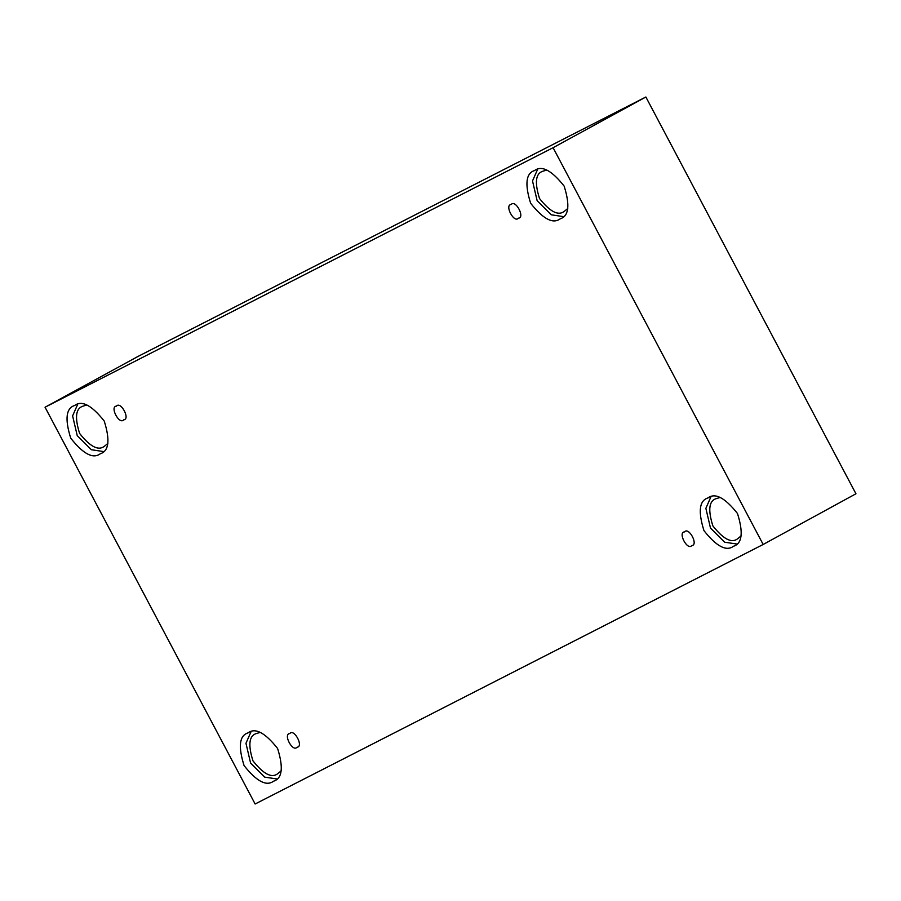 <?xml version="1.0" encoding="UTF-8"?>
<svg xmlns="http://www.w3.org/2000/svg" width="901" height="901" viewBox="0 0 901 901"><rect width="100%" height="100%" fill="white"/><g stroke="black" fill="none" stroke-linecap="round" stroke-linejoin="round"><path stroke-width="1.35" d="M511.182 204.493C515.53 199.177 525.351 217.727 518.424 218.177C525.351 217.727 515.53 199.177 511.182 204.493C504.256 204.932 514.077 223.493 518.424 218.177C514.077 223.493 504.256 204.932 511.182 204.493L511.092 204.538M116.443 406.137C120.79 400.821 130.611 419.37 123.685 419.821C130.611 419.37 120.79 400.821 116.443 406.137C109.517 406.576 119.337 425.137 123.685 419.821C119.337 425.137 109.517 406.576 116.443 406.137L116.353 406.182M289.795 733.527C294.143 728.222 303.964 746.771 297.037 747.222C303.964 746.771 294.143 728.222 289.795 733.527C282.869 733.977 292.69 752.526 297.037 747.222C292.69 752.526 282.869 733.977 289.795 733.527L289.694 733.583M684.523 531.883C688.882 526.578 698.703 545.128 691.777 545.578C698.703 545.128 688.882 526.578 684.523 531.883C677.597 532.333 687.429 550.883 691.777 545.578C687.429 550.883 677.597 532.333 684.523 531.883L684.433 531.939M86.868 405.011L82.915 406.171C75.707 408.401 74.603 417.478 79.603 433.426C90.021 446.603 98.232 450.939 104.223 446.423C98.232 450.939 90.021 446.603 79.603 433.426C74.603 417.478 75.707 408.401 82.915 406.171L82.644 406.306M74.693 405.473C81.89 400.055 91.733 405.247 104.234 421.06C110.237 440.195 108.92 451.097 100.27 453.777C108.92 451.097 110.237 440.195 104.234 421.06C91.733 405.247 81.89 400.055 74.693 405.473C66.043 408.142 64.726 419.044 70.728 438.179C83.23 454.003 93.073 459.195 100.27 453.777C93.073 459.195 83.23 454.003 70.728 438.179C64.726 419.044 66.043 408.142 74.693 405.473L74.378 405.641M103.412 451.536L91.361 449.734L77.238 435.634L72.609 415.89L77.644 404.391L72.609 415.89L77.238 435.634L91.361 449.734L103.412 451.536M542.819 171.235L546.772 170.075L542.819 171.235C535.611 173.465 534.507 182.554 539.508 198.49C549.925 211.667 558.136 216.003 564.127 211.487C558.136 216.003 549.925 211.667 539.508 198.49C534.507 182.554 535.611 173.465 542.819 171.235L542.548 171.37M534.597 170.537C541.794 165.12 551.649 170.312 564.15 186.124C570.153 205.259 568.824 216.161 560.174 218.842C568.824 216.161 570.153 205.259 564.15 186.124C551.649 170.312 541.794 165.12 534.597 170.537C525.947 173.206 524.63 184.119 530.633 203.243C543.134 219.067 552.977 224.259 560.174 218.842C552.977 224.259 543.134 219.067 530.633 203.243C524.63 184.119 525.947 173.206 534.597 170.537L534.282 170.706M563.316 216.6L551.277 214.798L537.142 200.698L532.514 180.955L537.548 169.456L532.514 180.955L537.142 200.698L551.277 214.798L563.316 216.6M720.124 497.476L716.171 498.636C708.963 500.855 707.859 509.943 712.86 525.891C723.278 539.068 731.488 543.404 737.48 538.888C731.488 543.404 723.278 539.068 712.86 525.891C707.859 509.943 708.963 500.855 716.171 498.636L715.901 498.771M707.949 497.938C715.146 492.509 724.99 497.712 737.491 513.525C743.494 532.66 742.176 543.562 733.527 546.243C742.176 543.562 743.494 532.66 737.491 513.525C724.99 497.712 715.146 492.509 707.949 497.938C699.3 500.607 697.971 511.509 703.974 530.644C716.475 546.457 726.33 551.66 733.527 546.243C726.33 551.66 716.475 546.457 703.974 530.644C697.971 511.509 699.3 500.607 707.949 497.938L707.623 498.107M736.658 543.99L724.618 542.199L710.495 528.099L705.866 508.344L710.9 496.845L705.866 508.344L710.495 528.099L724.618 542.199L736.658 543.99M256.256 733.56L260.209 732.412L256.256 733.56C249.059 735.79 247.955 744.879 252.956 760.827C263.374 774.004 271.573 778.34 277.576 773.824C271.573 778.34 263.374 774.004 252.956 760.827C247.955 744.879 249.059 735.79 256.256 733.56L255.997 733.707M248.045 732.873C255.242 727.445 265.085 732.648 277.587 748.461C283.59 767.596 282.261 778.498 273.622 781.167C282.261 778.498 283.59 767.596 277.587 748.461C265.085 732.648 255.242 727.445 248.045 732.873C239.396 735.543 238.067 746.445 244.07 765.58C256.571 781.392 266.426 786.596 273.622 781.167C266.426 786.596 256.571 781.392 244.07 765.58C238.067 746.445 239.396 735.543 248.045 732.873L247.719 733.042M276.753 778.926L264.714 777.135L250.579 763.034L245.962 743.28L250.996 731.781L245.962 743.28L250.579 763.034L264.714 777.135L276.753 778.926M855.95 493.771L763.17 544.474L255.129 803.996L45.05 407.229L553.09 147.708L763.17 544.474L855.95 493.771L645.871 97.004L553.09 147.708L645.871 97.004L137.83 356.526L45.05 407.229L137.83 356.526L645.871 97.004L855.95 493.771M255.129 803.996L763.17 544.474L553.09 147.708L45.05 407.229L255.129 803.996M281.213 770.828L277.576 773.824L281.213 770.828M741.118 535.892L737.48 538.888L741.118 535.892M567.765 208.503L564.127 211.487L567.765 208.503M107.861 443.438L104.223 446.423L107.861 443.438"/></g></svg>
